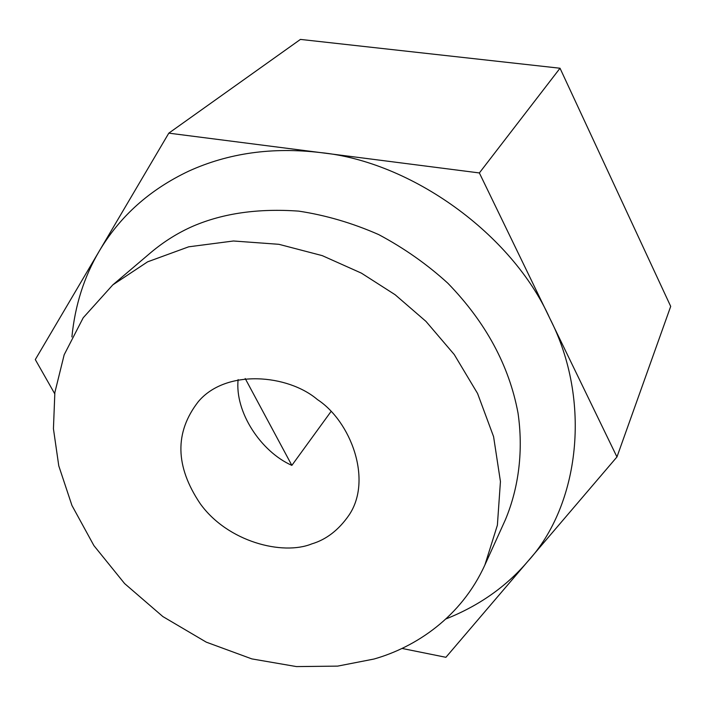 <?xml version="1.0" encoding="UTF-8"?>
<svg xmlns="http://www.w3.org/2000/svg" width="706" height="706" viewBox="0 0 706 706"><rect width="100%" height="100%" fill="white"/><g stroke="black" fill="none" stroke-linecap="round" stroke-linejoin="round"><path stroke-width="1.06" d="M330.999 411.536L291.86 465.378L245.203 378.513M291.86 465.378C261.035 451.796 234.683 412.083 238.125 379.599M311.743 543.902C282.788 555.746 227.685 541.987 200.213 503.669C175.088 466.295 174.47 432.266 198.368 401.573C226.185 368.647 288.048 374.436 317.426 399.578C350.679 421.208 372.953 479.895 348.993 515.159C338.677 530.029 326.26 539.613 311.743 543.902M401.996 648.435L445.91 657.304L616.956 456.95L479.365 172.944L168.805 133.152L35.3 359.575L54.706 393.71M373.995 659.033C415.472 647.296 461.239 617.212 484.925 564.871L497.386 525.185L500.439 481.518L493.582 436.643L477.574 393.489L454.24 354.527L425.956 321.38L395.113 294.72L361.375 273.125L322.245 255.634L278.905 244.311L233.448 240.993L188.678 246.818L147.607 261.829L112.81 284.871L83.202 317.779L64.184 354.739L54.856 392.536L53.435 428.771L58.774 465.854L71.95 505.478L93.907 545.606L124.618 583.58L162.865 616.567L206.276 642.151L251.821 658.892L296.449 666.588L337.697 666.111L373.995 659.033M479.365 172.944L560.026 68.235L300.429 39.412L168.805 133.152M616.956 456.95L670.7 306.395L560.026 68.235M445.945 618.933C478.968 605.801 506.237 586.642 527.735 561.455C579.52 505.125 592.193 400.805 549.683 318.097C512.035 234.101 411.201 161.427 320.374 152.575C272.331 146.901 228.488 153.07 188.855 171.081C149.751 189.579 119.861 216.301 99.184 251.239C84.12 276.734 75.03 305.301 71.906 336.938M112.995 284.721L150.89 252.51C164.048 241.47 178.177 232.653 193.267 226.07C223.299 213.23 258.467 208.252 298.753 211.129C325.704 215.206 352.338 223.017 378.654 234.569C404.106 248.141 427.165 264.353 447.833 283.212C485.772 322.307 509.158 365.593 518.019 413.054C523.34 449.687 519.139 486.849 505.381 519.766L484.845 565.056"/></g></svg>
